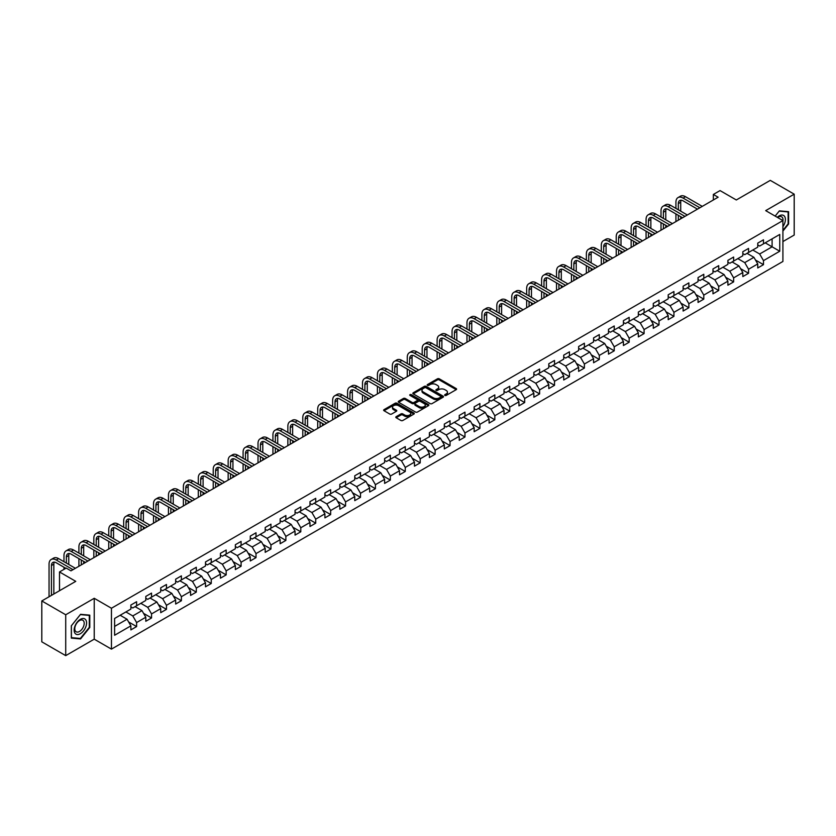 <?xml version="1.0" encoding="UTF-8"?>
<svg xmlns="http://www.w3.org/2000/svg" width="836" height="836" viewBox="0 0 836 836"><rect width="100%" height="100%" fill="white"/><g stroke="black" fill="none" stroke-linecap="round" stroke-linejoin="round"><path stroke-width="1.25" d="M444.909 395.428A0.93 0.533 0 0 0 446.225 395.428L456.205 389.66A1.327 0.763 0 0 0 456.592 389.116A1.327 0.763 0 0 0 456.205 388.573L439.297 378.823A1.327 0.763 0 0 0 437.427 378.823L427.447 384.581A0.93 0.533 0 0 0 428.763 385.333L430.049 384.591A4.253 2.456 0 0 1 436.058 384.591L437.468 385.406A4.253 2.456 0 0 1 438.712 387.141A4.253 2.456 0 0 1 437.468 388.876L436.183 389.618A0.93 0.533 0 0 0 437.489 390.381L438.785 389.639A4.253 2.456 0 0 1 444.794 389.639L446.205 390.443A4.253 2.456 0 0 1 447.448 392.188A4.253 2.456 0 0 1 446.205 393.923L444.909 394.665A0.93 0.533 0 0 0 444.909 395.428L444.909 394.665M396.191 416.662A1.327 0.763 0 0 0 395.804 417.206A1.327 0.763 0 0 0 396.191 417.749L400.935 420.487A1.327 0.763 0 0 0 402.816 420.487L413.893 414.092A1.327 0.763 0 0 0 414.29 413.548A1.327 0.763 0 0 0 413.893 413.005L396.995 403.245A1.327 0.763 0 0 0 395.115 403.245L384.037 409.64A1.327 0.763 0 0 0 383.64 410.183A1.327 0.763 0 0 0 384.037 410.727L389.764 414.039A1.327 0.763 0 0 0 391.645 414.039L396.379 411.291A1.327 0.763 0 0 0 396.776 410.758A1.327 0.763 0 0 0 396.379 410.215L393.537 408.574A3.553 2.048 0 0 1 392.502 407.122A3.553 2.048 0 0 1 394.696 405.23A3.553 2.048 0 0 1 398.563 405.669L409.692 412.096A3.553 2.048 0 0 1 410.737 413.548A3.553 2.048 0 0 1 408.543 415.44A3.553 2.048 0 0 1 404.666 415.001L402.816 413.925A1.327 0.763 0 0 0 400.935 413.925L396.191 416.662L396.191 417.749L400.935 415.032L400.935 413.925M782.914 241.573L794.2 235.052L794.2 194.171L770.28 180.367L736.317 199.971L720.047 190.587L713.348 194.454L718.134 197.212L70.976 570.842L66.201 568.083L59.502 571.949L59.502 590.728M65.72 614.763L65.72 655.633L94.228 639.174L94.228 598.294L65.72 614.763L41.8 600.948L75.762 581.344L59.502 571.949M94.228 598.294L111.449 608.242L782.914 220.579L782.914 261.459L111.449 649.123L111.449 608.242M794.2 194.171L765.692 210.63L782.914 220.579M430.143 403.621A1.327 0.763 0 0 0 432.024 403.621L443.101 397.225A1.327 0.763 0 0 0 443.498 396.682A1.327 0.763 0 0 0 443.101 396.139L426.203 386.378A1.327 0.763 0 0 0 424.322 386.378L413.235 392.784A1.327 0.763 0 0 0 412.848 393.317A1.327 0.763 0 0 0 413.235 393.86L430.143 403.621M410.371 395.627A0.93 0.533 0 0 1 411.312 395.752L428.481 405.669L417.415 412.054A1.327 0.763 0 0 1 415.544 412.054L398.636 402.294L398.636 401.207A1.327 0.763 0 0 0 398.25 401.75A1.327 0.763 0 0 0 398.636 402.294M398.636 401.207L403.38 398.469A1.327 0.763 0 0 1 405.261 398.469L412.117 402.43A1.327 0.763 0 0 0 413.987 402.43L417.133 400.611A1.327 0.763 0 0 0 417.53 400.068A1.327 0.763 0 0 0 417.133 399.535L409.995 395.407A0.93 0.533 0 0 1 411.312 394.655L428.502 404.572A1.327 0.763 0 0 1 428.889 405.115A1.327 0.763 0 0 1 428.502 405.659L428.502 404.572M65.72 655.633L41.8 641.829L41.8 600.948M128.629 621.963L136.613 626.582L136.613 622.548L145.798 617.24L145.798 621.273L151.546 617.961L151.546 613.927L160.721 608.629L160.721 612.663L166.469 609.35L166.469 605.316L175.654 600.008L175.654 604.041L181.391 600.729L181.391 596.695L190.577 591.397L190.577 595.431L196.314 592.107L196.314 588.074L205.499 582.776L205.499 586.809L211.247 583.497L211.247 579.463L220.432 574.154L220.432 578.188L226.169 574.875L226.169 570.842L235.355 565.544L235.355 569.577L241.092 566.265L241.092 562.231L250.277 556.922L250.277 560.956L256.015 557.643L256.015 553.61L265.2 548.312L265.2 552.335L270.948 549.022L270.948 544.988L280.133 539.69L280.133 543.724L285.87 540.411L285.87 536.378L295.056 531.069L295.056 535.103L300.793 531.79L300.793 527.756L309.978 522.458L309.978 526.492L315.726 523.169L315.726 519.146L324.911 513.837L324.911 517.871L330.648 514.558L330.648 510.524L339.834 505.226L339.834 509.249L345.571 505.937L345.571 501.903L354.757 496.605L354.757 500.639L360.494 497.326L360.494 493.292L369.679 487.984L369.679 492.017L375.427 488.705L375.427 484.671L384.612 479.373L384.612 483.407L390.349 480.083L390.349 476.06L399.535 470.752L399.535 474.785L405.272 471.473L405.272 467.439L414.457 462.13L414.457 466.164L420.205 462.851L420.205 458.818L429.39 453.52L429.39 457.553L435.128 454.241L435.128 450.207L444.313 444.898L444.313 448.932L450.05 445.619L450.05 441.586L459.236 436.287L459.236 440.321L464.973 436.998L464.973 432.975L474.158 427.666L474.158 431.7L479.906 428.387L479.906 424.354L489.091 419.045L489.091 423.079L494.828 419.766L494.828 415.732L504.014 410.434L504.014 414.468L509.751 411.155L509.751 407.122L518.937 401.813L518.937 405.847L524.684 402.534L524.684 398.5L533.859 393.202L533.859 397.225L539.607 393.913L539.607 389.879L548.792 384.581L548.792 388.615L554.529 385.302L554.529 381.268L563.715 375.96L563.715 379.993L569.452 376.681L569.452 372.647L578.637 367.349L578.637 371.383L584.385 368.07L584.385 364.036L593.57 358.728L593.57 362.761L599.308 359.449L599.308 355.415L608.493 350.117L608.493 354.14L614.23 350.827L614.23 346.794L623.416 341.496L623.416 345.529L629.163 342.217L629.163 338.183L638.338 332.874L638.338 336.908L644.086 333.595L644.086 329.562L653.271 324.263L653.271 328.297L659.008 324.974L659.008 320.951L668.194 315.642L668.194 319.676L673.931 316.363L673.931 312.33L683.116 307.031L683.116 311.055L688.864 307.742L688.864 303.708L698.05 298.41L698.05 302.444L703.787 299.131L703.787 295.098L712.972 289.789L712.972 293.823L718.709 290.51L718.709 286.476L727.895 281.178L727.895 285.212L733.632 281.889L733.632 277.865L742.817 272.557L742.817 276.591L748.565 273.278L748.565 269.244L757.75 263.936L757.75 267.969L763.487 264.657L763.487 260.623L779.748 251.239L779.748 234.446L772.098 238.866L772.098 246.819L779.748 251.239M136.613 626.582L130.876 629.895L130.876 625.861L114.605 635.255L114.605 618.462L130.876 609.068L130.876 605.034L136.613 601.721L136.613 605.755L145.798 600.457L145.798 596.423L151.546 593.1L151.546 597.134L160.721 591.836L160.721 587.802L166.469 584.489L166.469 588.523L175.654 583.214L175.654 579.181L181.391 575.868L181.391 579.902L190.577 574.604L190.577 570.57L196.314 567.257L196.314 571.291L205.499 565.982L205.499 561.949L211.247 558.636L211.247 562.67L220.432 557.361L220.432 553.338L226.169 550.015L226.169 554.049L235.355 548.75L235.355 544.717L241.092 541.404L241.092 545.438L250.277 540.129L250.277 536.095L256.015 532.783L256.015 536.817L265.2 531.518L265.2 527.485L270.948 524.172L270.948 528.195L280.133 522.897L280.133 518.863L285.87 515.551L285.87 519.584L295.056 514.276L295.056 510.253L300.793 506.929L300.793 510.963L309.978 505.665L309.978 501.631L315.726 498.319L315.726 502.352L324.911 497.044L324.911 493.01L330.648 489.697L330.648 493.731L339.834 488.433L339.834 484.399L345.571 481.087L345.571 485.11L354.757 479.812L354.757 475.778L360.494 472.465L360.494 476.499L369.679 471.19L369.679 467.157L375.427 463.844L375.427 467.878L384.612 462.58L384.612 458.546L390.349 455.233L390.349 459.267L399.535 453.958L399.535 449.925L405.272 446.612L405.272 450.646L414.457 445.348L414.457 441.314L420.205 438.001L420.205 442.025L429.39 436.726L429.39 432.693L435.128 429.38L435.128 433.414L444.313 428.105L444.313 424.071L450.05 420.759L450.05 424.792L459.236 419.494L459.236 415.461L464.973 412.148L464.973 416.182L474.158 410.873L474.158 406.839L479.906 403.527L479.906 407.56L489.091 402.252L489.091 398.229L494.828 394.905L494.828 398.939L504.014 393.641L504.014 389.607L509.751 386.295L509.751 390.328L518.937 385.02L518.937 380.986L524.684 377.673L524.684 381.707L533.859 376.409L533.859 372.375L539.607 369.063L539.607 373.086L548.792 367.788L548.792 363.754L554.529 360.441L554.529 364.475L563.715 359.166L563.715 355.143L569.452 351.82L569.452 355.854L578.637 350.556L578.637 346.522L584.385 343.209L584.385 347.243L593.57 341.934L593.57 337.901L599.308 334.588L599.308 338.622L608.493 333.324L608.493 329.29L614.23 325.977L614.23 330.001L623.416 324.702L623.416 320.669L629.163 317.356L629.163 321.39L638.338 316.081L638.338 312.058L644.086 308.735L644.086 312.769L653.271 307.47L653.271 303.437L659.008 300.124L659.008 304.158L668.194 298.849L668.194 294.815L673.931 291.503L673.931 295.536L683.116 290.238L683.116 286.205L688.864 282.892L688.864 286.915L698.05 281.617L698.05 277.583L703.787 274.271L703.787 278.304L712.972 272.996L712.972 268.962L718.709 265.649L718.709 269.683L727.895 264.385L727.895 260.351L733.632 257.039L733.632 261.072L742.817 255.764L742.817 251.73L748.565 248.417L748.565 252.451L757.75 247.153L757.75 243.119L763.487 239.796L763.487 243.83L779.748 234.446M135.087 606.643L141.974 610.614L132.788 615.923L125.902 611.942M130.876 606.863L132.788 607.96L136.613 605.755M132.788 615.923L136.613 622.548M141.974 610.614L145.798 617.24M150.01 598.022L156.896 602.004L147.711 607.302L140.824 603.32M145.798 598.242L147.711 599.349L151.546 597.134M147.711 607.302L151.546 613.927M156.896 602.004L160.721 608.629M164.932 589.401L171.829 593.382L162.644 598.68L155.747 594.709M160.721 589.62L162.644 590.728L166.469 588.523M162.644 598.68L166.469 605.316M171.829 593.382L175.654 600.008M179.865 580.79L186.752 584.761L177.566 590.07L170.68 586.088M175.654 581.01L177.566 582.117L181.391 579.902M177.566 590.07L181.391 596.695M186.752 584.761L190.577 591.397M194.788 572.169L201.675 576.15L192.489 581.448L185.602 577.477M190.577 572.388L192.489 573.496L196.314 571.291M192.489 581.448L196.314 588.074M201.675 576.15L205.499 582.776M209.711 563.558L216.597 567.529L207.412 572.838L200.525 568.856M205.499 563.777L207.412 564.875L211.247 562.67M207.412 572.838L211.247 579.463M216.597 567.529L220.432 574.154M224.633 554.937L231.53 558.908L222.345 564.216L215.448 560.235M220.432 555.156L222.345 556.264L226.169 554.049M222.345 564.216L226.169 570.842M231.53 558.908L235.355 565.544M239.566 546.316L246.453 550.297L237.267 555.595L230.381 551.624M235.355 546.535L237.267 547.643L241.092 545.438M237.267 555.595L241.092 562.231M246.453 550.297L250.277 556.922M254.489 537.705L261.375 541.676L252.19 546.984L245.303 543.003M250.277 537.924L252.19 539.032L256.015 536.817M252.19 546.984L256.015 553.61M261.375 541.676L265.2 548.312M269.411 529.083L276.298 533.065L267.123 538.363L260.226 534.392M265.2 529.303L267.123 530.411L270.948 528.195M267.123 538.363L270.948 544.988M276.298 533.065L280.133 539.69M284.344 520.462L291.231 524.444L282.045 529.752L275.159 525.771M280.133 520.692L282.045 521.789L285.87 519.584M282.045 529.752L285.87 536.378M291.231 524.444L295.056 531.069M299.267 511.851L306.154 515.822L296.968 521.131L290.082 517.15M295.056 512.071L296.968 513.179L300.793 510.963M296.968 521.131L300.793 527.756M306.154 515.822L309.978 522.458M314.19 503.23L321.076 507.212L311.891 512.51L305.004 508.539M309.978 503.45L311.891 504.557L315.726 502.352M311.891 512.51L315.726 519.146M321.076 507.212L324.911 513.837M329.112 494.619L336.009 498.59L326.824 503.899L319.927 499.918M324.911 494.839L326.824 495.936L330.648 493.731M326.824 503.899L330.648 510.524M336.009 498.59L339.834 505.226M344.045 485.998L350.932 489.98L341.746 495.278L334.86 491.296M339.834 486.218L341.746 487.325L345.571 485.11M341.746 495.278L345.571 501.903M350.932 489.98L354.757 496.605M358.968 477.377L365.854 481.358L356.669 486.656L349.782 482.685M354.757 477.607L356.669 478.704L360.494 476.499M356.669 486.656L360.494 493.292M365.854 481.358L369.679 487.984M373.891 468.766L380.777 472.737L371.602 478.046L364.705 474.064M369.679 468.986L371.602 470.093L375.427 467.878M371.602 478.046L375.427 484.671M380.777 472.737L384.612 479.373M388.824 460.145L395.71 464.126L386.525 469.424L379.638 465.453M384.612 460.364L386.525 461.472L390.349 459.267M386.525 469.424L390.349 476.06M395.71 464.126L399.535 470.752M403.746 451.534L410.633 455.505L401.447 460.814L394.561 456.832M399.535 451.753L401.447 452.851L405.272 450.646M401.447 460.814L405.272 467.439M410.633 455.505L414.457 462.13M418.669 442.913L425.555 446.894L416.37 452.192L409.483 448.211M414.457 443.132L416.37 444.24L420.205 442.025M416.37 452.192L420.205 458.818M425.555 446.894L429.39 453.52M433.591 434.292L440.488 438.273L431.303 443.571L424.406 439.6M429.39 434.511L431.303 435.619L435.128 433.414M431.303 443.571L435.128 450.207M440.488 438.273L444.313 444.898M448.524 425.681L455.411 429.652L446.225 434.96L439.339 430.979M444.313 425.9L446.225 427.008L450.05 424.792M446.225 434.96L450.05 441.586M455.411 429.652L459.236 436.287M463.447 417.06L470.334 421.041L461.148 426.339L454.261 422.368M459.236 417.279L461.148 418.387L464.973 416.182M461.148 426.339L464.973 432.975M470.334 421.041L474.158 427.666M478.37 408.449L485.256 412.42L476.071 417.728L469.184 413.747M474.158 408.668L476.071 409.765L479.906 407.56M476.071 417.728L479.906 424.354M485.256 412.42L489.091 419.045M493.292 399.827L500.189 403.809L491.004 409.107L484.117 405.126M489.091 400.047L491.004 401.155L494.828 398.939M491.004 409.107L494.828 415.732M500.189 403.809L504.014 410.434M508.225 391.206L515.112 395.188L505.926 400.486L499.04 396.515M504.014 391.426L505.926 392.533L509.751 390.328M505.926 400.486L509.751 407.122M515.112 395.188L518.937 401.813M523.148 382.595L530.034 386.566L520.849 391.875L513.962 387.894M518.937 382.815L520.849 383.923L524.684 381.707M520.849 391.875L524.684 398.5M530.034 386.566L533.859 393.202M538.07 373.974L544.967 377.956L535.782 383.254L528.885 379.283M533.859 374.194L535.782 375.301L539.607 373.086M535.782 383.254L539.607 389.879M544.967 377.956L548.792 384.581M553.004 365.353L559.89 369.334L550.705 374.643L543.818 370.661M548.792 365.583L550.705 366.68L554.529 364.475M550.705 374.643L554.529 381.268M559.89 369.334L563.715 375.96M567.926 356.742L574.813 360.713L565.627 366.022L558.741 362.04M563.715 356.962L565.627 358.069L569.452 355.854M565.627 366.022L569.452 372.647M574.813 360.713L578.637 367.349M582.849 348.121L589.735 352.102L580.55 357.4L573.663 353.429M578.637 348.34L580.55 349.448L584.385 347.243M580.55 357.4L584.385 364.036M589.735 352.102L593.57 358.728M597.771 339.51L604.668 343.481L595.483 348.79L588.596 344.808M593.57 339.729L595.483 340.837L599.308 338.622M595.483 348.79L599.308 355.415M604.668 343.481L608.493 350.117M612.704 330.889L619.591 334.87L610.405 340.168L603.519 336.187M608.493 331.108L610.405 332.216L614.23 330.001M610.405 340.168L614.23 346.794M619.591 334.87L623.416 341.496M627.627 322.268L634.514 326.249L625.328 331.547L618.441 327.576M623.416 322.497L625.328 323.595L629.163 321.39M625.328 331.547L629.163 338.183M634.514 326.249L638.338 332.874M642.55 313.657L649.447 317.628L640.261 322.936L633.364 318.955M638.338 313.876L640.261 314.984L644.086 312.769M640.261 322.936L644.086 329.562M649.447 317.628L653.271 324.263M657.483 305.035L664.369 309.017L655.184 314.315L648.297 310.344M653.271 305.255L655.184 306.363L659.008 304.158M655.184 314.315L659.008 320.951M664.369 309.017L668.194 315.642M672.405 296.425L679.292 300.396L670.106 305.704L663.22 301.723M668.194 296.644L670.106 297.741L673.931 295.536M670.106 305.704L673.931 312.33M679.292 300.396L683.116 307.031M687.328 287.803L694.214 291.785L685.029 297.083L678.142 293.102M683.116 288.023L685.029 289.131L688.864 286.915M685.029 297.083L688.864 303.708M694.214 291.785L698.05 298.41M702.25 279.182L709.147 283.164L699.962 288.462L693.065 284.491M698.05 279.412L699.962 280.509L703.787 278.304M699.962 288.462L703.787 295.098M709.147 283.164L712.972 289.789M717.183 270.571L724.07 274.542L714.885 279.851L707.998 275.87M712.972 270.791L714.885 271.899L718.709 269.683M714.885 279.851L718.709 286.476M724.07 274.542L727.895 281.178M732.106 261.95L738.993 265.932L729.807 271.23L722.921 267.259M727.895 262.17L729.807 263.277L733.632 261.072M729.807 271.23L733.632 277.865M738.993 265.932L742.817 272.557M747.029 253.339L753.915 257.31L744.74 262.619L737.843 258.637M742.817 253.559L744.74 254.656L748.565 252.451M744.74 262.619L748.565 269.244M753.915 257.31L757.75 263.936M765.212 242.837L772.098 246.819L759.663 253.998L752.776 250.016M757.75 244.938L759.663 246.045L763.487 243.83M759.663 253.998L763.487 260.623M94.228 639.174L111.449 649.123M713.348 194.454L713.348 199.971M114.605 626.415L127.051 619.236L120.154 615.254M127.051 619.236L130.876 625.861M755.504 260.048L763.487 264.657M740.571 268.659L748.565 273.278M725.648 277.28L733.632 281.889M710.725 285.902L718.709 290.51M695.792 294.512L703.787 299.131M680.87 303.134L688.864 307.742M665.947 311.744L673.931 316.363M651.025 320.366L659.008 324.974M636.091 328.987L644.086 333.595M621.169 337.598L629.163 342.217M606.246 346.219L614.23 350.827M591.313 354.84L599.308 359.449M576.391 363.451L584.385 368.07M561.468 372.072L569.452 376.681M546.545 380.683L554.529 385.302M531.612 389.304L539.607 393.913M516.69 397.926L524.684 402.534M501.767 406.536L509.751 411.155M486.834 415.158L494.828 419.766M471.912 423.768L479.906 428.387M456.989 432.39L464.973 436.998M442.066 441.011L450.05 445.619M427.133 449.622L435.128 454.241M412.211 458.243L420.205 462.851M397.288 466.854L405.272 471.473M382.365 475.475L390.349 480.083M367.432 484.096L375.427 488.705M352.51 492.707L360.494 497.326M337.587 501.328L345.571 505.937M322.654 509.95L330.648 514.558M307.732 518.56L315.726 523.169M292.809 527.182L300.793 531.79M277.886 535.792L285.87 540.411M262.953 544.414L270.948 549.022M248.031 553.035L256.015 557.643M233.108 561.646L241.092 566.265M218.175 570.267L226.169 574.875M203.252 578.878L211.247 583.497M188.33 587.499L196.314 592.107M173.407 596.12L181.391 600.729M158.474 604.731L166.469 609.35M143.552 613.352L151.546 617.961M782.914 231.081L788.599 223.996L788.599 211.686L779.371 210.86L775.16 216.106L779.183 211.132L788.129 211.936L788.129 223.86L782.914 230.349M71.321 638.119L80.549 638.944L89.786 627.46L89.786 615.15L80.549 614.324L71.321 625.809L71.321 638.119M79.577 638.38L80.549 638.944M445.285 395.553L446.205 395.02A4.253 2.456 0 0 0 447.448 393.286L447.448 392.188M438.712 387.141L438.712 388.249A4.253 2.456 0 0 1 437.468 389.984L436.549 390.516M456.205 388.573L456.205 389.66L439.297 379.92A1.327 0.763 0 0 0 437.427 379.92L427.813 385.469M443.09 397.236L426.203 387.486A1.327 0.763 0 0 0 424.322 387.486L413.256 393.871L413.235 392.784M440.76 397.069A0.93 0.533 0 0 0 440.76 396.306L425.921 387.737A0.93 0.533 0 0 0 424.604 387.737L423.246 388.521A4.253 2.456 0 0 0 421.992 390.255A4.253 2.456 0 0 0 423.246 391.99L433.382 397.852A4.253 2.456 0 0 0 439.391 397.852L440.76 397.069L440.76 398.166A0.93 0.533 0 0 0 440.76 397.413M421.992 390.255L421.992 391.363A4.253 2.456 0 0 0 423.246 393.098L423.246 391.99M440.76 398.166L439.391 398.95A4.253 2.456 0 0 1 433.382 398.95L423.246 393.098M398.657 402.304L403.38 399.577L403.38 398.469M417.53 400.068L417.53 401.175A1.327 0.763 0 0 1 417.133 401.719L413.987 403.537A1.327 0.763 0 0 1 412.117 403.537L405.261 399.577A1.327 0.763 0 0 0 403.38 399.577M419.223 406.536A3.553 2.048 0 0 0 423.1 406.986A3.553 2.048 0 0 0 425.294 405.084A3.553 2.048 0 0 0 424.249 403.642L420.33 401.374A1.327 0.763 0 0 0 418.449 401.374L415.304 403.192A1.327 0.763 0 0 0 414.917 403.736A1.327 0.763 0 0 0 415.304 404.279L419.223 406.536L419.223 407.644A3.553 2.048 0 0 0 423.1 408.083A3.553 2.048 0 0 0 425.294 406.191L425.294 405.084M414.917 403.736L414.917 404.833A1.327 0.763 0 0 0 415.304 405.376L415.304 404.279M419.223 407.644L415.304 405.376M410.737 413.548L410.737 414.656A3.553 2.048 0 0 1 408.543 416.547A3.553 2.048 0 0 1 404.666 416.098L402.816 415.032A1.327 0.763 0 0 0 400.935 415.032M392.502 407.122L392.502 408.229A3.553 2.048 0 0 0 393.537 409.671L393.537 408.574M396.379 410.215L396.379 411.291L393.537 409.671M413.893 413.005L413.893 414.092L396.995 404.352A1.327 0.763 0 0 0 395.115 404.352L384.048 410.737L384.037 409.64M675.927 208.415L675.927 202.228A10.147 5.862 60 0 1 678.027 197.578L680.42 196.199A10.147 5.862 60 0 1 685.489 196.7L702.25 206.377M678.027 197.578A10.147 5.862 60 0 1 683.096 198.09L699.868 207.767M697.475 209.146L683.096 200.849A6.761 3.908 -120 0 0 679.72 200.515A6.761 3.908 -120 0 0 678.32 203.608L678.32 209.794M681.131 200.201A6.761 3.908 -120 0 0 680.713 202.228L680.713 211.174M678.32 215.322L678.32 220.202M680.713 216.702L680.713 218.823M675.927 221.582L675.927 213.943M782.914 226.65A8.799 5.079 120 0 0 784.565 223.546A8.799 5.079 120 0 0 784.022 215.761A8.799 5.079 120 0 0 777.281 217.329M787.533 211.592L788.129 211.936M782.914 221.049A6.657 3.846 120 0 0 781.639 216.796A6.657 3.846 120 0 0 777.658 217.548M80.361 633.709A8.799 5.079 120 0 0 86.578 622.935A8.799 5.079 120 0 0 80.361 619.34A8.799 5.079 120 0 0 74.143 630.114A8.799 5.079 120 0 0 80.361 633.709M79.483 631.462A6.657 3.846 120 0 0 83.84 625.589A6.657 3.846 120 0 0 82.816 620.249A6.657 3.846 120 0 0 79.483 620.584A6.657 3.846 120 0 0 75.136 626.457A6.657 3.846 120 0 0 76.16 631.786A6.657 3.846 120 0 0 79.483 631.462M71.415 625.725L80.361 614.596L89.306 615.4L89.306 627.324L80.361 638.453L71.415 637.649L71.394 625.715M88.71 615.056L89.306 615.4M661.004 217.036L661.004 210.85A10.147 5.862 60 0 1 663.105 206.199L665.498 204.82A10.147 5.862 60 0 1 670.566 205.322L687.328 214.998M663.105 206.199A10.147 5.862 60 0 1 668.173 206.701L684.935 216.378M682.542 217.757L668.173 209.46A6.761 3.908 -120 0 0 664.787 209.125A6.761 3.908 -120 0 0 663.387 212.229L663.387 218.415M666.208 208.812A6.761 3.908 -120 0 0 665.78 210.85L665.78 219.795M663.387 223.933L663.387 228.824M665.78 225.312L665.78 227.434M661.004 230.203L661.004 222.554M646.071 225.647L646.071 219.46A10.147 5.862 60 0 1 648.172 214.821L650.565 213.431A10.147 5.862 60 0 1 655.643 213.943L672.405 223.62M648.172 214.821A10.147 5.862 60 0 1 653.25 215.322L670.012 224.999M667.619 226.378L653.25 218.081A6.761 3.908 -120 0 0 649.865 217.747A6.761 3.908 -120 0 0 648.464 220.84L648.464 227.026M651.286 217.433A6.761 3.908 -120 0 0 650.857 219.46L650.857 228.406M648.464 232.554L648.464 237.434M650.857 233.934L650.857 236.055M646.071 238.814L646.071 231.175M631.149 234.268L631.149 228.082A10.147 5.862 60 0 1 633.249 223.431L635.642 222.052A10.147 5.862 60 0 1 640.721 222.554L657.483 232.23M633.249 223.431A10.147 5.862 60 0 1 638.328 223.933L655.09 233.61M652.697 235L638.328 226.702A6.761 3.908 -120 0 0 634.942 226.368A6.761 3.908 -120 0 0 633.542 229.461L633.542 235.647M636.353 226.054A6.761 3.908 -120 0 0 635.935 228.082L635.935 237.027M633.542 241.176L633.542 246.056M635.935 242.555L635.935 244.676M631.149 247.435L631.149 239.786M616.226 242.879L616.226 236.692A10.147 5.862 60 0 1 618.327 232.053L620.72 230.673A10.147 5.862 60 0 1 625.788 231.175L642.55 240.852M618.327 232.053A10.147 5.862 60 0 1 623.395 232.554L640.157 242.231M637.774 243.61L623.395 235.313A6.761 3.908 -120 0 0 620.019 234.979A6.761 3.908 -120 0 0 618.619 238.082L618.619 244.269M621.43 234.665A6.761 3.908 -120 0 0 621.002 236.692L621.002 245.648M618.619 249.786L618.619 254.666M621.002 251.166L621.002 253.287M616.226 256.056L616.226 248.407M601.293 251.5L601.293 245.314A10.147 5.862 60 0 1 603.404 240.663L605.787 239.284A10.147 5.862 60 0 1 610.865 239.786L627.627 249.473M603.404 240.663A10.147 5.862 60 0 1 608.472 241.176L625.234 250.852M622.841 252.232L608.472 243.934A6.761 3.908 -120 0 0 605.086 243.6A6.761 3.908 -120 0 0 603.686 246.693L603.686 252.88M606.508 243.286A6.761 3.908 -120 0 0 606.079 245.314L606.079 254.259M603.686 258.408L603.686 263.288M606.079 259.787L606.079 261.908M601.293 264.667L601.293 257.028M586.37 260.121L586.37 253.935A10.147 5.862 60 0 1 588.471 249.285L590.864 247.905A10.147 5.862 60 0 1 595.943 248.407L612.704 258.084M588.471 249.285A10.147 5.862 60 0 1 593.55 249.786L610.311 259.463M607.918 260.842L593.55 252.545A6.761 3.908 -120 0 0 590.164 252.211A6.761 3.908 -120 0 0 588.763 255.314L588.763 261.501M591.574 251.908A6.761 3.908 -120 0 0 591.157 253.935L591.157 262.88M588.763 267.018L588.763 271.909M591.157 268.408L591.157 270.53M586.37 273.288L586.37 265.639M571.448 268.732L571.448 262.546A10.147 5.862 60 0 1 573.548 257.906L575.941 256.527A10.147 5.862 60 0 1 581.01 257.028L597.771 266.705M573.548 257.906A10.147 5.862 60 0 1 578.616 258.408L595.389 268.084M592.996 269.464L578.616 261.166A6.761 3.908 -120 0 0 575.241 260.832A6.761 3.908 -120 0 0 573.841 263.925L573.841 270.112M576.652 260.519A6.761 3.908 -120 0 0 576.234 262.546L576.234 271.501M573.841 275.64L573.841 280.52M576.234 277.019L576.234 279.14M571.448 281.899L571.448 274.26M556.525 277.353L556.525 271.167A10.147 5.862 60 0 1 558.626 266.517L561.019 265.137A10.147 5.862 60 0 1 566.087 265.639L582.849 275.316M558.626 266.517A10.147 5.862 60 0 1 563.694 267.018L580.456 276.695M578.063 278.085L563.694 269.788A6.761 3.908 -120 0 0 560.319 269.453A6.761 3.908 -120 0 0 558.908 272.546L558.908 278.733M561.729 269.14A6.761 3.908 -120 0 0 561.301 271.167L561.301 280.112M558.908 284.261L558.908 289.141M561.301 285.64L561.301 287.762M556.525 290.52L556.525 282.871M541.592 285.964L541.592 279.778A10.147 5.862 60 0 1 543.693 275.138L546.086 273.759A10.147 5.862 60 0 1 551.164 274.26L567.926 283.937M543.693 275.138A10.147 5.862 60 0 1 548.771 275.64L565.533 285.316M563.14 286.696L548.771 278.398A6.761 3.908 -120 0 0 545.385 278.064A6.761 3.908 -120 0 0 543.985 281.168L543.985 287.354M546.807 277.751A6.761 3.908 -120 0 0 546.378 279.778L546.378 288.733M543.985 292.872L543.985 297.752M546.378 294.251L546.378 296.372M541.592 299.142L541.592 291.492M526.67 294.585L526.67 288.399A10.147 5.862 60 0 1 528.77 283.759L531.163 282.369A10.147 5.862 60 0 1 536.242 282.871L553.004 292.558M528.77 283.759A10.147 5.862 60 0 1 533.849 284.261L550.61 293.938M548.217 295.317L533.849 287.02A6.761 3.908 -120 0 0 530.463 286.685A6.761 3.908 -120 0 0 529.063 289.779L529.063 295.965M531.874 286.372A6.761 3.908 -120 0 0 531.456 288.399L531.456 297.344M529.063 301.493L529.063 306.373M531.456 302.872L531.456 304.994M526.67 307.752L526.67 300.114M511.747 303.207L511.747 297.02A10.147 5.862 60 0 1 513.847 292.37L516.24 290.991A10.147 5.862 60 0 1 521.309 291.492L538.07 301.169M513.847 292.37A10.147 5.862 60 0 1 518.916 292.872L535.677 302.548M533.295 303.928L518.916 295.641A6.761 3.908 -120 0 0 515.54 295.296A6.761 3.908 -120 0 0 514.14 298.4L514.14 304.586M516.951 294.993A6.761 3.908 -120 0 0 516.523 297.02L516.523 305.966M514.14 310.104L514.14 314.994M516.523 311.494L516.523 313.615M511.747 316.374L511.747 308.724M496.814 311.818L496.814 305.631A10.147 5.862 60 0 1 498.925 300.991L501.307 299.612A10.147 5.862 60 0 1 506.386 300.114L523.148 309.79M498.925 300.991A10.147 5.862 60 0 1 503.993 301.493L520.755 311.17M518.362 312.549L503.993 304.252A6.761 3.908 -120 0 0 500.607 303.917A6.761 3.908 -120 0 0 499.207 307.011L499.207 313.197M502.028 303.604A6.761 3.908 -120 0 0 501.6 305.631L501.6 314.587M499.207 318.725L499.207 323.605M501.6 320.104L501.6 322.226M496.814 324.985L496.814 317.346M481.891 320.439L481.891 314.252A10.147 5.862 60 0 1 483.992 309.602L486.385 308.223A10.147 5.862 60 0 1 491.463 308.724L508.225 318.401M483.992 309.602A10.147 5.862 60 0 1 489.07 310.104L505.832 319.791M503.439 321.17L489.07 312.873A6.761 3.908 -120 0 0 485.685 312.539A6.761 3.908 -120 0 0 484.284 315.632L484.284 321.818M487.095 312.225A6.761 3.908 -120 0 0 486.677 314.252L486.677 323.198M484.284 327.346L484.284 332.226M486.677 328.726L486.677 330.847M481.891 333.606L481.891 325.967M466.969 329.06L466.969 322.874A10.147 5.862 60 0 1 469.069 318.223L471.462 316.844A10.147 5.862 60 0 1 476.53 317.346L493.292 327.022M469.069 318.223A10.147 5.862 60 0 1 474.148 318.725L490.91 328.402M488.517 329.781L474.148 321.484A6.761 3.908 -120 0 0 470.762 321.149A6.761 3.908 -120 0 0 469.362 324.253L469.362 330.439M472.173 320.836A6.761 3.908 -120 0 0 471.755 322.874L471.755 331.819M469.362 335.957L469.362 340.848M471.755 337.336L471.755 339.458M466.969 342.227L466.969 334.578M452.046 337.671L452.046 331.484A10.147 5.862 60 0 1 454.147 326.845L456.54 325.455A10.147 5.862 60 0 1 461.608 325.967L478.37 335.644M454.147 326.845A10.147 5.862 60 0 1 459.215 327.346L475.977 337.023M473.584 338.402L459.215 330.105A6.761 3.908 -120 0 0 455.839 329.771A6.761 3.908 -120 0 0 454.429 332.864L454.429 339.05M457.25 329.457A6.761 3.908 -120 0 0 456.822 331.484L456.822 340.43M454.429 344.578L454.429 349.458M456.822 345.958L456.822 348.079M452.046 350.838L452.046 343.199M437.113 346.292L437.113 340.106A10.147 5.862 60 0 1 439.213 335.455L441.607 334.076A10.147 5.862 60 0 1 446.685 334.578L463.447 344.254M439.213 335.455A10.147 5.862 60 0 1 444.292 335.957L461.054 345.634M458.661 347.024L444.292 338.726A6.761 3.908 -120 0 0 440.906 338.392A6.761 3.908 -120 0 0 439.506 341.485L439.506 347.671M442.328 338.078A6.761 3.908 -120 0 0 441.899 340.106L441.899 349.051M439.506 353.189L439.506 358.08M441.899 354.579L441.899 356.7M437.113 359.459L437.113 351.81M422.19 354.903L422.19 348.716A10.147 5.862 60 0 1 424.291 344.077L426.684 342.697A10.147 5.862 60 0 1 431.763 343.199L448.524 352.876M424.291 344.077A10.147 5.862 60 0 1 429.37 344.578L446.131 354.255M443.738 355.634L429.37 347.337A6.761 3.908 -120 0 0 425.984 347.003A6.761 3.908 -120 0 0 424.583 350.096L424.583 356.293M427.395 346.689A6.761 3.908 -120 0 0 426.977 348.716L426.977 357.672M424.583 361.81L424.583 366.69M426.977 363.19L426.977 365.311M422.19 368.08L422.19 360.431M407.268 363.524L407.268 357.338A10.147 5.862 60 0 1 409.368 352.688L411.761 351.308A10.147 5.862 60 0 1 416.83 351.81L433.591 361.486M409.368 352.688A10.147 5.862 60 0 1 414.437 353.189L431.198 362.876M428.816 364.256L414.437 355.958A6.761 3.908 -120 0 0 411.061 355.624A6.761 3.908 -120 0 0 409.661 358.717L409.661 364.904M412.472 355.31A6.761 3.908 -120 0 0 412.054 357.338L412.054 366.283M409.661 370.432L409.661 375.312M412.054 371.811L412.054 373.932M407.268 376.691L407.268 369.052M392.335 372.145L392.335 365.959A10.147 5.862 60 0 1 394.446 361.309L396.828 359.929A10.147 5.862 60 0 1 401.907 360.431L418.669 370.108M394.446 361.309A10.147 5.862 60 0 1 399.514 361.81L416.276 371.487M413.883 372.866L399.514 364.569A6.761 3.908 -120 0 0 396.128 364.235A6.761 3.908 -120 0 0 394.728 367.338L394.728 373.525M397.549 363.921A6.761 3.908 -120 0 0 397.121 365.959L397.121 374.904M394.728 379.042L394.728 383.933M397.121 380.422L397.121 382.543M392.335 385.312L392.335 377.663M377.412 380.756L377.412 374.57A10.147 5.862 60 0 1 379.513 369.93L381.906 368.54A10.147 5.862 60 0 1 386.984 369.052L403.746 378.729M379.513 369.93A10.147 5.862 60 0 1 384.591 370.432L401.353 380.108M398.96 381.488L384.591 373.19A6.761 3.908 -120 0 0 381.206 372.856A6.761 3.908 -120 0 0 379.805 375.949L379.805 382.136M382.627 372.542A6.761 3.908 -120 0 0 382.198 374.57L382.198 383.515M379.805 387.664L379.805 392.544M382.198 389.043L382.198 391.164M377.412 393.923L377.412 386.284M362.49 389.377L362.49 383.191A10.147 5.862 60 0 1 364.59 378.541L366.983 377.161A10.147 5.862 60 0 1 372.051 377.663L388.824 387.34M364.59 378.541A10.147 5.862 60 0 1 369.669 379.042L386.431 388.719M384.037 390.109L369.669 381.812A6.761 3.908 -120 0 0 366.283 381.477A6.761 3.908 -120 0 0 364.883 384.57L364.883 390.757M367.694 381.164A6.761 3.908 -120 0 0 367.276 383.191L367.276 392.136M364.883 396.285L364.883 401.165M367.276 397.664L367.276 399.786M362.49 402.544L362.49 394.895M347.567 397.988L347.567 391.802A10.147 5.862 60 0 1 349.667 387.162L352.06 385.783A10.147 5.862 60 0 1 357.129 386.284L373.891 395.961M349.667 387.162A10.147 5.862 60 0 1 354.736 387.664L371.498 397.34M369.104 398.72L354.736 390.422A6.761 3.908 -120 0 0 351.36 390.088A6.761 3.908 -120 0 0 349.96 393.192L349.96 399.378M352.771 389.775A6.761 3.908 -120 0 0 352.343 391.802L352.343 400.757M349.96 404.896L349.96 409.776M352.343 406.275L352.343 408.396M347.567 411.166L347.567 403.516M332.634 406.609L332.634 400.423A10.147 5.862 60 0 1 334.734 395.773L337.127 394.393A10.147 5.862 60 0 1 342.206 394.895L358.968 404.572M334.734 395.773A10.147 5.862 60 0 1 339.813 396.285L356.575 405.962M354.182 407.341L339.813 399.044A6.761 3.908 -120 0 0 336.427 398.709A6.761 3.908 -120 0 0 335.027 401.802L335.027 407.989M337.849 398.396A6.761 3.908 -120 0 0 337.42 400.423L337.42 409.368M335.027 413.517L335.027 418.397M337.42 414.896L337.42 417.018M332.634 419.776L332.634 412.138M317.711 415.231L317.711 409.044A10.147 5.862 60 0 1 319.812 404.394L322.205 403.015A10.147 5.862 60 0 1 327.284 403.516L344.045 413.193M319.812 404.394A10.147 5.862 60 0 1 324.89 404.896L341.652 414.572M339.259 415.952L324.89 407.654A6.761 3.908 -120 0 0 321.505 407.32A6.761 3.908 -120 0 0 320.104 410.424L320.104 416.61M322.915 407.017A6.761 3.908 -120 0 0 322.497 409.044L322.497 417.99M320.104 422.128L320.104 427.018M322.497 423.518L322.497 425.628M317.711 428.398L317.711 420.748M302.789 423.842L302.789 417.655A10.147 5.862 60 0 1 304.889 413.015L307.282 411.636A10.147 5.862 60 0 1 312.35 412.138L329.112 421.814M304.889 413.015A10.147 5.862 60 0 1 309.957 413.517L326.73 423.194M324.337 424.573L309.957 416.276A6.761 3.908 -120 0 0 306.582 415.941A6.761 3.908 -120 0 0 305.182 419.035L305.182 425.221M307.993 415.628A6.761 3.908 -120 0 0 307.575 417.655L307.575 426.611M305.182 430.749L305.182 435.629M307.575 432.128L307.575 434.25M302.789 437.009L302.789 429.37M287.856 432.463L287.856 426.276A10.147 5.862 60 0 1 289.967 421.626L292.36 420.247A10.147 5.862 60 0 1 297.428 420.748L314.19 430.425M289.967 421.626A10.147 5.862 60 0 1 295.035 422.128L311.797 431.804M309.404 433.194L295.035 424.897A6.761 3.908 -120 0 0 291.649 424.563A6.761 3.908 -120 0 0 290.249 427.656L290.249 433.842M293.07 424.249A6.761 3.908 -120 0 0 292.642 426.276L292.642 435.222M290.249 439.37L290.249 444.25M292.642 440.75L292.642 442.871M287.856 445.63L287.856 437.98M272.933 441.074L272.933 434.887A10.147 5.862 60 0 1 275.034 430.247L277.427 428.868A10.147 5.862 60 0 1 282.505 429.37L299.267 439.046M275.034 430.247A10.147 5.862 60 0 1 280.112 430.749L296.874 440.426M294.481 441.805L280.112 433.508A6.761 3.908 -120 0 0 276.726 433.173A6.761 3.908 -120 0 0 275.326 436.277L275.326 442.463M278.148 432.86A6.761 3.908 -120 0 0 277.719 434.887L277.719 443.843M275.326 447.981L275.326 452.861M277.719 449.36L277.719 451.482M272.933 454.251L272.933 446.602M258.01 449.695L258.01 443.508A10.147 5.862 60 0 1 260.111 438.858L262.504 437.479A10.147 5.862 60 0 1 267.572 437.98L284.344 447.668M260.111 438.858A10.147 5.862 60 0 1 265.19 439.37L281.951 449.047M279.558 450.426L265.19 442.129A6.761 3.908 -120 0 0 261.804 441.795A6.761 3.908 -120 0 0 260.404 444.888L260.404 451.074M263.215 441.481A6.761 3.908 -120 0 0 262.797 443.508L262.797 452.454M260.404 456.602L260.404 461.482M262.797 457.982L262.797 460.103M258.01 462.862L258.01 455.223M243.088 458.316L243.088 452.13A10.147 5.862 60 0 1 245.188 447.479L247.581 446.1A10.147 5.862 60 0 1 252.65 446.602L269.411 456.278M245.188 447.479A10.147 5.862 60 0 1 250.257 447.981L267.018 457.658M264.625 459.037L250.257 450.75A6.761 3.908 -120 0 0 246.881 450.405A6.761 3.908 -120 0 0 245.481 453.509L245.481 459.695M248.292 450.102A6.761 3.908 -120 0 0 247.864 452.13L247.864 461.075M245.481 465.213L245.481 470.104M247.864 466.603L247.864 468.724M243.088 471.483L243.088 463.834M228.155 466.927L228.155 460.74A10.147 5.862 60 0 1 230.255 456.101L232.648 454.721A10.147 5.862 60 0 1 237.727 455.223L254.489 464.9M230.255 456.101A10.147 5.862 60 0 1 235.334 456.602L252.096 466.279M249.703 467.658L235.334 459.361A6.761 3.908 -120 0 0 231.948 459.027A6.761 3.908 -120 0 0 230.548 462.12L230.548 468.306M233.369 458.713A6.761 3.908 -120 0 0 232.941 460.74L232.941 469.696M230.548 473.834L230.548 478.714M232.941 475.214L232.941 477.335M228.155 480.094L228.155 472.455M213.232 475.548L213.232 469.362A10.147 5.862 60 0 1 215.333 464.711L217.726 463.332A10.147 5.862 60 0 1 222.804 463.834L239.566 473.51M215.333 464.711A10.147 5.862 60 0 1 220.411 465.213L237.173 474.9M234.78 476.28L220.411 467.982A6.761 3.908 -120 0 0 217.026 467.648A6.761 3.908 -120 0 0 215.625 470.741L215.625 476.928M218.436 467.334A6.761 3.908 -120 0 0 218.018 469.362L218.018 478.307M215.625 482.456L215.625 487.336M218.018 483.835L218.018 485.956M213.232 488.715L213.232 481.076M198.31 484.169L198.31 477.973A10.147 5.862 60 0 1 200.41 473.333L202.803 471.953A10.147 5.862 60 0 1 207.871 472.455L224.633 482.132M200.41 473.333A10.147 5.862 60 0 1 205.478 473.834L222.251 483.511M219.858 484.89L205.478 476.593A6.761 3.908 -120 0 0 202.103 476.259A6.761 3.908 -120 0 0 200.703 479.362L200.703 485.549M203.514 475.945A6.761 3.908 -120 0 0 203.096 477.973L203.096 486.928M200.703 491.066L200.703 495.957M203.096 492.446L203.096 494.567M198.31 497.336L198.31 489.687M183.387 492.78L183.387 486.594A10.147 5.862 60 0 1 185.487 481.954L187.881 480.564A10.147 5.862 60 0 1 192.949 481.066L209.711 490.753M185.487 481.954A10.147 5.862 60 0 1 190.556 482.456L207.318 492.132M204.924 493.512L190.556 485.214A6.761 3.908 -120 0 0 187.17 484.88A6.761 3.908 -120 0 0 185.77 487.973L185.77 494.16M188.591 484.566A6.761 3.908 -120 0 0 188.163 486.594L188.163 495.539M185.77 499.688L185.77 504.568M188.163 501.067L188.163 503.188M183.387 505.947L183.387 498.308M168.454 501.401L168.454 495.215A10.147 5.862 60 0 1 170.554 490.565L172.947 489.185A10.147 5.862 60 0 1 178.026 489.687L194.788 499.364M170.554 490.565A10.147 5.862 60 0 1 175.633 491.066L192.395 500.743M190.002 502.133L175.633 493.836A6.761 3.908 -120 0 0 172.247 493.491A6.761 3.908 -120 0 0 170.847 496.594L170.847 502.781M173.669 493.188A6.761 3.908 -120 0 0 173.24 495.215L173.24 504.16M170.847 508.298L170.847 513.189M173.24 509.688L173.24 511.81M168.454 514.568L168.454 506.919M153.531 510.012L153.531 503.826A10.147 5.862 60 0 1 155.632 499.186L158.025 497.807A10.147 5.862 60 0 1 163.104 498.308L179.865 507.985M155.632 499.186A10.147 5.862 60 0 1 160.711 499.688L177.472 509.364M175.079 510.744L160.711 502.446A6.761 3.908 -120 0 0 157.325 502.112A6.761 3.908 -120 0 0 155.924 505.205L155.924 511.392M158.736 501.799A6.761 3.908 -120 0 0 158.317 503.826L158.317 512.781M155.924 516.92L155.924 521.8M158.317 518.299L158.317 520.42M153.531 523.19L153.531 515.54M138.609 518.634L138.609 512.447A10.147 5.862 60 0 1 140.709 507.797L143.102 506.417A10.147 5.862 60 0 1 148.171 506.919L164.932 516.596M140.709 507.797A10.147 5.862 60 0 1 145.778 508.298L162.539 517.986M160.157 519.365L145.778 511.068A6.761 3.908 -120 0 0 142.402 510.733A6.761 3.908 -120 0 0 141.002 513.827L141.002 520.013M143.813 510.42A6.761 3.908 -120 0 0 143.384 512.447L143.384 521.392M141.002 525.541L141.002 530.421M143.384 526.92L143.384 529.042M138.609 531.8L138.609 524.162M123.676 527.255L123.676 521.068A10.147 5.862 60 0 1 125.787 516.418L128.169 515.039A10.147 5.862 60 0 1 133.248 515.54L150.01 525.217M125.787 516.418A10.147 5.862 60 0 1 130.855 516.92L147.617 526.596M145.224 527.976L130.855 519.678A6.761 3.908 -120 0 0 127.469 519.344A6.761 3.908 -120 0 0 126.069 522.448L126.069 528.634M128.89 519.031A6.761 3.908 -120 0 0 128.462 521.068L128.462 530.014M126.069 534.152L126.069 539.042M128.462 535.531L128.462 537.652M123.676 540.422L123.676 532.772M108.753 535.866L108.753 529.679A10.147 5.862 60 0 1 110.854 525.039L113.247 523.649A10.147 5.862 60 0 1 118.325 524.162L135.087 533.838M110.854 525.039A10.147 5.862 60 0 1 115.932 525.541L132.694 535.218M130.301 536.597L115.932 528.3A6.761 3.908 -120 0 0 112.546 527.965A6.761 3.908 -120 0 0 111.146 531.059L111.146 537.245M113.957 527.652A6.761 3.908 -120 0 0 113.539 529.679L113.539 538.624M111.146 542.773L111.146 547.653M113.539 544.152L113.539 546.274M108.753 549.033L108.753 541.394M93.831 544.487L93.831 538.3A10.147 5.862 60 0 1 95.931 533.65L98.324 532.271A10.147 5.862 60 0 1 103.392 532.772L120.154 542.449M95.931 533.65A10.147 5.862 60 0 1 101.01 534.152L117.771 543.828M115.378 545.218L101.01 536.921A6.761 3.908 -120 0 0 97.624 536.587A6.761 3.908 -120 0 0 96.224 539.68L96.224 545.866M99.035 536.273A6.761 3.908 -120 0 0 98.617 538.3L98.617 547.246M96.224 551.394L96.224 556.274M98.617 552.774L98.617 554.895M93.831 557.654L93.831 550.004M78.908 553.098L78.908 546.911A10.147 5.862 60 0 1 81.008 542.271L83.401 540.892A10.147 5.862 60 0 1 88.47 541.394L105.231 551.07M81.008 542.271A10.147 5.862 60 0 1 86.077 542.773L102.838 552.45M100.445 553.829L86.077 545.532A6.761 3.908 -120 0 0 82.701 545.197A6.761 3.908 -120 0 0 81.291 548.301L81.291 554.487M84.112 544.884A6.761 3.908 -120 0 0 83.684 546.911L83.684 555.867M81.291 560.005L81.291 564.885M83.684 561.384L83.684 563.506M78.908 566.275L78.908 558.626M63.975 561.719L63.975 555.532A10.147 5.862 60 0 1 66.075 550.882L68.468 549.503A10.147 5.862 60 0 1 73.547 550.004L90.309 559.681M66.075 550.882A10.147 5.862 60 0 1 71.154 551.394L87.916 561.071M85.523 562.45L71.154 554.153A6.761 3.908 -120 0 0 67.768 553.819A6.761 3.908 -120 0 0 66.368 556.912L66.368 563.098M69.189 553.505A6.761 3.908 -120 0 0 68.761 555.532L68.761 564.478M63.975 569.368L63.975 567.247M49.052 596.758L49.052 564.154A10.147 5.862 60 0 1 51.153 559.503L53.546 558.124A10.147 5.862 60 0 1 58.624 558.626L75.386 568.302M51.153 559.503A10.147 5.862 60 0 1 56.231 560.005L72.993 569.682M65.814 568.302L56.231 562.764A6.761 3.908 -120 0 0 52.846 562.429A6.761 3.908 -120 0 0 51.445 565.533L51.445 595.378M54.256 562.126A6.761 3.908 -120 0 0 53.838 564.154L53.838 593.999M446.205 395.02L446.205 393.923M436.183 390.381L436.183 389.618M437.468 389.984L437.468 388.876M427.447 385.333L427.447 384.581M437.427 379.92L437.427 378.823M439.297 379.92L439.297 378.823M424.322 387.486L424.322 386.378M426.203 387.486L426.203 386.378M443.101 397.225L443.101 396.139M433.382 398.95L433.382 397.852M439.391 398.95L439.391 397.852M405.261 399.577L405.261 398.469M412.117 403.537L412.117 402.43M413.987 403.537L413.987 402.43M417.133 401.719L417.133 400.611M411.312 395.752L411.312 394.655M402.816 415.032L402.816 413.925M404.666 416.098L404.666 415.001M395.115 404.352L395.115 403.245M396.995 404.352L396.995 403.245M685.489 196.7L683.096 198.09M680.713 202.228L678.32 203.608M670.566 205.322L668.173 206.701M665.78 210.85L663.387 212.229M655.643 213.943L653.25 215.322M650.857 219.46L648.464 220.84M640.721 222.554L638.328 223.933M635.935 228.082L633.542 229.461M625.788 231.175L623.395 232.554M621.002 236.692L618.619 238.082M610.865 239.786L608.472 241.176M606.079 245.314L603.686 246.693M595.943 248.407L593.55 249.786M591.157 253.935L588.763 255.314M581.01 257.028L578.616 258.408M576.234 262.546L573.841 263.925M566.087 265.639L563.694 267.018M561.301 271.167L558.908 272.546M551.164 274.26L548.771 275.64M546.378 279.778L543.985 281.168M536.242 282.871L533.849 284.261M531.456 288.399L529.063 289.779M521.309 291.492L518.916 292.872M516.523 297.02L514.14 298.4M506.386 300.114L503.993 301.493M501.6 305.631L499.207 307.011M491.463 308.724L489.07 310.104M486.677 314.252L484.284 315.632M476.53 317.346L474.148 318.725M471.755 322.874L469.362 324.253M461.608 325.967L459.215 327.346M456.822 331.484L454.429 332.864M446.685 334.578L444.292 335.957M441.899 340.106L439.506 341.485M431.763 343.199L429.37 344.578M426.977 348.716L424.583 350.096M416.83 351.81L414.437 353.189M412.054 357.338L409.661 358.717M401.907 360.431L399.514 361.81M397.121 365.959L394.728 367.338M386.984 369.052L384.591 370.432M382.198 374.57L379.805 375.949M372.051 377.663L369.669 379.042M367.276 383.191L364.883 384.57M357.129 386.284L354.736 387.664M352.343 391.802L349.96 393.192M342.206 394.895L339.813 396.285M337.42 400.423L335.027 401.802M327.284 403.516L324.89 404.896M322.497 409.044L320.104 410.424M312.35 412.138L309.957 413.517M307.575 417.655L305.182 419.035M297.428 420.748L295.035 422.128M292.642 426.276L290.249 427.656M282.505 429.37L280.112 430.749M277.719 434.887L275.326 436.277M267.572 437.98L265.19 439.37M262.797 443.508L260.404 444.888M252.65 446.602L250.257 447.981M247.864 452.13L245.481 453.509M237.727 455.223L235.334 456.602M232.941 460.74L230.548 462.12M222.804 463.834L220.411 465.213M218.018 469.362L215.625 470.741M207.871 472.455L205.478 473.834M203.096 477.973L200.703 479.362M192.949 481.066L190.556 482.456M188.163 486.594L185.77 487.973M178.026 489.687L175.633 491.066M173.24 495.215L170.847 496.594M163.104 498.308L160.711 499.688M158.317 503.826L155.924 505.205M148.171 506.919L145.778 508.298M143.384 512.447L141.002 513.827M133.248 515.54L130.855 516.92M128.462 521.068L126.069 522.448M118.325 524.162L115.932 525.541M113.539 529.679L111.146 531.059M103.392 532.772L101.01 534.152M98.617 538.3L96.224 539.68M88.47 541.394L86.077 542.773M83.684 546.911L81.291 548.301M73.547 550.004L71.154 551.394M68.761 555.532L66.368 556.912M58.624 558.626L56.231 560.005M53.838 564.154L51.445 565.533M441.032 397.79L441.032 396.682"/></g></svg>
